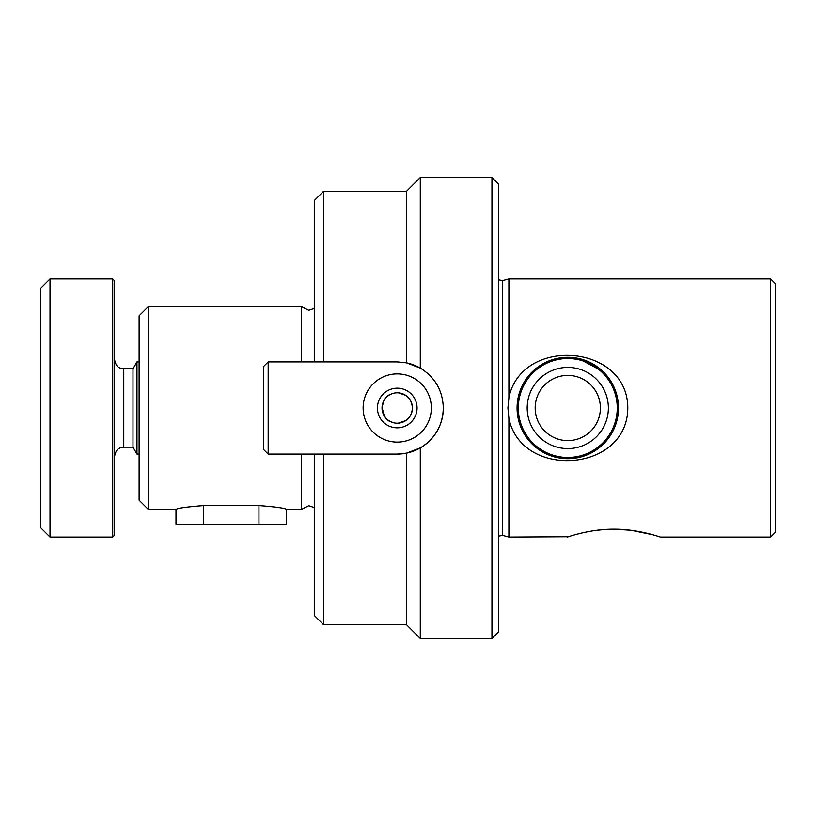 <?xml version="1.0" encoding="UTF-8"?>
<svg xmlns="http://www.w3.org/2000/svg" width="816" height="816" viewBox="0 0 816 816"><rect width="100%" height="100%" fill="white"/><g stroke="black" fill="none" stroke-linecap="round" stroke-linejoin="round"><path stroke-width="1.22" d="M443.333 408A46.094 46.094 0 0 1 397.239 454.094L406.46 453.166L420.281 447.923C435.061 438.743 442.741 425.432 443.333 408C442.721 390.527 435.04 377.227 420.281 368.077L406.46 362.834A46.094 46.094 0 0 1 420.281 368.077L406.46 362.834L397.239 361.906L323.493 361.906L323.493 191.362L406.46 191.362L406.46 362.834M417.058 408A19.819 19.819 0 0 0 397.239 388.181A19.819 19.819 0 0 0 377.42 408A19.819 19.819 0 0 0 397.239 427.819A19.819 19.819 0 0 0 417.058 408M431.348 408A34.109 34.109 0 0 0 397.239 373.891A34.109 34.109 0 0 0 363.13 408A34.109 34.109 0 0 0 397.239 442.109A34.109 34.109 0 0 0 431.348 408M314.272 454.094L323.493 454.094L323.493 624.638L314.272 615.417L314.272 454.094L268.178 454.094L263.568 449.483L263.568 366.517L268.178 361.906L314.272 361.906L314.272 200.583L323.493 191.362M268.178 361.906L268.178 454.094M203.643 524.158L258.958 524.158L258.958 505.563C275.767 506.858 284.988 508.144 286.61 509.408C284.978 508.144 275.767 506.858 258.958 505.563L203.643 505.563C186.844 506.858 177.623 508.144 175.991 509.408C177.613 508.144 186.823 506.869 203.643 505.563L203.643 524.158L175.991 524.158L175.991 509.408L148.339 509.408L148.339 306.592L301.359 306.592L301.359 361.906M301.359 454.094L301.359 509.408L286.61 509.408L286.61 524.158L258.958 524.158M112.71 278.939L114.546 280.786L114.546 535.214L112.71 537.061L112.71 278.939L50.021 278.939L50.021 537.061L112.71 537.061M50.021 537.061L40.8 527.84L40.8 288.16L50.021 278.939M139.118 454.094L136.976 454.094L132.988 447.178L132.988 368.822L121.268 368.475C120.095 367.771 116.321 368.271 114.546 359.601M136.976 454.094L136.976 361.906L132.988 368.822M390.364 394.434C386.254 395.638 383.469 400.166 382.031 408C383.469 400.166 386.243 395.638 390.364 394.434C395.668 391.976 400.789 392.292 405.736 395.383C409.601 397.667 411.835 401.87 412.447 408C411.835 414.12 409.601 418.322 405.736 420.617L398.188 423.178M770.59 278.939L775.2 283.55L775.2 532.45L770.59 537.061L770.59 278.939L508.898 278.939L508.898 397.708L507.919 408L508.898 418.292L508.898 537.061L568.415 536.734M498.637 631.778L498.637 184.222L491.956 177.531L491.956 638.469L498.637 631.778M508.898 397.708C521.577 335.937 627.728 343.75 627.8 408C627.504 472.607 521.332 479.757 508.898 418.292M517.946 417.333A50.704 50.704 0 0 1 558.45 358.163A50.704 50.704 0 0 1 618.487 408A50.704 50.704 0 0 1 517.946 417.333A50.704 50.704 0 0 0 577.116 457.837A50.704 50.704 0 0 0 617.62 398.667L618.487 408M517.079 408L521.434 387.447M526.34 378.787L532.501 371.586M539.753 365.752L557.308 358.387M562.479 357.571L567.844 357.296M578.371 358.418L603.075 371.596M614.152 387.488L617.355 397.361M613.877 529.196C589.682 528.962 567.079 537.224 567.416 537.061C567.018 537.244 589.713 528.952 613.877 529.196C638.143 528.962 660.654 537.234 660.338 537.061C660.695 537.244 638.092 528.952 613.877 529.196L630.472 530.227M631.094 530.308L652.402 534.653M652.718 534.745L656.186 535.755M323.493 624.638L406.46 624.638L406.46 453.166L420.281 447.923L420.281 638.469L491.956 638.469M405.736 395.383L398.422 392.833M387.906 420.016L390.364 421.566C386.254 420.373 383.469 415.844 382.031 408A15.208 15.208 0 0 0 397.239 423.208A15.208 15.208 0 0 0 412.447 408A15.208 15.208 0 0 0 397.239 392.792A15.208 15.208 0 0 0 382.031 408L385.193 417.292M148.339 306.592L139.118 315.812L139.118 500.188L148.339 509.408M139.118 408L139.118 405.399M576.637 534.307L581.145 533.164M581.563 533.062L588.499 531.593M596.506 530.329L605.115 529.482M406.46 191.362L420.281 177.531L420.281 368.077M617.355 418.649L615.988 423.718M614.132 428.543L601.372 445.985L583.226 456.297M578.391 457.582L573.25 458.408M567.854 458.704L562.499 458.429M557.328 457.613L539.774 450.269M532.522 444.434L526.371 437.254M394.159 422.892L390.364 421.566L394.179 422.902M323.493 454.094L397.239 454.094M323.493 361.906L314.272 361.906M132.988 447.178L123.767 447.178L123.767 368.822M498.637 279.857L502.605 280.622L502.605 535.378L498.637 536.143M519.16 417.109A49.47 49.47 0 0 0 576.881 456.623A49.47 49.47 0 0 0 616.406 398.891A49.47 49.47 0 0 0 558.674 359.377A49.47 49.47 0 0 0 519.16 417.109M527.881 415.466A40.586 40.586 0 0 0 575.249 447.892A40.586 40.586 0 0 0 607.675 400.534A40.586 40.586 0 0 0 560.306 368.108A40.586 40.586 0 0 0 527.881 415.466M535.735 413.998A32.609 32.609 0 0 0 573.781 440.048A32.609 32.609 0 0 0 599.831 402.002A32.609 32.609 0 0 0 561.785 375.952A32.609 32.609 0 0 0 535.735 413.998M123.767 447.178L121.268 447.525C120.095 448.229 116.321 447.729 114.546 456.399M139.118 361.906L136.976 361.906M301.359 509.408L308.744 505.716L314.272 507.562M301.359 306.592L308.744 310.284L314.272 308.438M502.605 535.378L508.898 537.061M660.338 537.061L770.59 537.061M420.281 177.531L491.956 177.531M406.46 624.638L420.281 638.469M502.605 280.622L508.898 278.939"/></g></svg>
